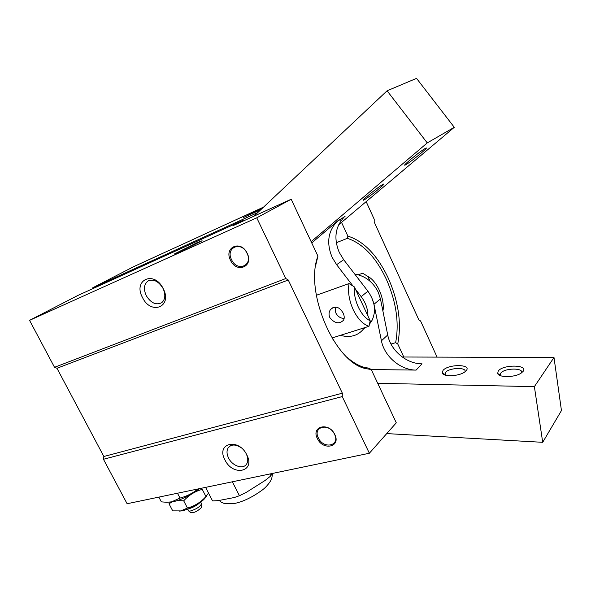 <?xml version="1.0" encoding="UTF-8"?>
<svg xmlns="http://www.w3.org/2000/svg" width="591" height="591" viewBox="0 0 591 591"><rect width="100%" height="100%" fill="white"/><g stroke="black" fill="none" stroke-linecap="round" stroke-linejoin="round"><path stroke-width="0.89" d="M169.351 502.18L173.045 501.803C181.851 499.624 190.642 495.243 199.418 488.661M198 488.956C192.636 493.315 186.638 496.351 180.011 498.073L171.567 501.855L166.743 502.291L161.35 501.862L158.853 497.112M208.527 493.079L205.572 496.95C200.526 502.416 194.483 506.11 187.458 508.046L180.787 510.905L172.727 510.868L168.996 503.746L172.07 501.973M179.354 511.112L182.257 510.823C189.829 508.954 196.973 505.231 203.703 499.661L206.946 495.871M146.228 295.589C150.86 303.028 156.002 305.414 161.661 302.74C165.317 299.497 165.79 294.746 163.064 288.474C158.595 281.205 153.557 278.723 147.964 281.035C143.968 284.241 143.391 289.088 146.228 295.589M240.899 447.601C235.432 444.129 231.199 444.181 228.215 447.764C226.523 450.578 226.641 453.991 228.547 458.003C232.381 466.166 243.588 469.823 246.75 463.795C248.242 461.032 248.072 457.73 246.255 453.888L245.974 453.349M403.793 357.008L397.743 343.925C401.717 323.506 398.57 301.602 388.302 278.213C377.353 255.209 363.879 241.172 347.877 236.105L347.345 238.336L336.301 242.731M390.991 344.058L395.638 342.684C399.339 322.885 396.229 301.728 386.322 279.211C375.78 257.063 362.785 243.44 347.345 238.336M347.176 357.341C352.886 362.416 358.538 365.74 364.145 367.314L369.043 368.215L371.244 369.545L396.28 422.809L369.353 453.245L342.255 396.583L342.344 393.192L288.245 280.001L56.965 368.274L103.861 456.496L103.455 459.273L342.255 396.583M197.571 242.428L202.129 240.766L178.829 252.327L174.242 254.049L197.571 242.428M247.178 253.266C254.064 266.704 236.526 273.766 230.52 260.291C223.546 247.171 240.929 239.503 247.178 253.266M231.598 259.759C237.161 272.237 253.391 265.677 247.016 253.258C241.246 240.53 225.149 247.607 231.598 259.759M163.234 288.674C172.853 306.906 150.897 315.557 142.446 297.443C132.702 279.779 154.332 270.035 163.234 288.674M334.779 434.496C341.236 447.069 322.915 451.022 317.367 438.522C310.807 426.214 329.002 421.73 334.779 434.496M318.394 437.983C323.536 449.559 340.49 445.873 334.513 434.259C329.18 422.447 312.329 426.584 318.394 437.983M246.794 454.834C255.851 471.965 232.795 476.782 224.927 459.887C215.722 443.213 238.505 437.429 246.794 454.834M260.321 209.894L243.167 217.673L262.057 208.268M93.082 288.541L92.698 287.802L134.024 266.504L262.995 207.382M369.353 453.245L127.109 503.731L103.455 459.273M56.965 368.274L54.527 367.307L29.55 320.352L77.65 295.559L243.004 220.362L243.307 220.99M92.698 287.802L257.225 212.804M366.161 201.62L374.221 219.291L374.192 221.972L418.849 319.849L420.593 320.987L437.074 357.112M103.861 456.496L342.344 393.192M288.245 280.001L285.793 278.531L54.527 367.307M285.793 278.531L256.753 217.82L291.193 199.248L233.105 225.622L243.004 220.362M29.55 320.352L256.753 217.82M347.877 236.105L341.532 222.393M340.49 220.14L340.12 219.342M395.638 342.684L397.743 343.925M291.193 199.248L317.928 256.117C304.166 291.577 334.846 362.748 365.696 368.592L371.244 369.545L416.13 370.092C400.513 370.165 384.335 356.388 381.431 340.8L387.718 334.964C390.548 350.389 406.542 363.967 422.018 363.827L416.13 370.092M232.352 481.798L239.436 495.731L234.361 497.511L218.16 500.636L212.568 500.932L205.594 487.376M271.86 473.568L270.841 475.895L265.049 480.505L246.115 492.473L239.436 495.731M270.841 475.895L269.888 473.975M317.928 256.117L315.793 265.012M180.011 498.073L177.492 493.234M188.595 508.836C192.851 507.625 196.648 505.549 199.98 502.601M205.949 496.543L202.248 489.363C195.126 491.269 188.943 495.088 183.698 500.821L187.458 508.046M177.514 500.577L183.698 500.821M358.286 274.793L362.645 273.212L368.577 276.861M329.83 317.611C328.603 314.641 328.84 311.945 330.532 309.529C335.163 305.481 339.382 306.685 343.186 313.134C344.435 315.882 344.553 318.246 343.526 320.226C339.204 324.341 334.639 323.469 329.83 317.611M331.972 338.008L368.983 326.306C362.955 324.348 357.71 318.837 353.248 309.773C349.082 300.427 347.685 291.688 349.037 283.562L316.333 295.286M335.777 312.868C337.712 316.473 340.497 318.335 344.139 318.46C340.497 318.335 337.712 316.473 335.777 312.868L335.178 307.01L335.777 312.868M368.983 326.306L370.18 320.795C365.6 318.549 361.655 314.006 358.353 307.172C355.206 300.198 353.891 293.454 354.401 286.93L349.037 283.562M382.155 307.335L383.167 309.529L382.879 310.932M362.645 273.212L367.89 276.477L370.099 281.257M367.89 276.477C376.57 280.659 384.298 297.48 383.167 309.529M370.18 320.795L354.401 286.93M523.116 371.377L521.063 373.187C514.695 377.575 498.627 377.693 497.674 373.46L498.213 371.074C502.734 364.337 528.487 364.507 523.116 371.377M521.476 372.921C524.187 367.617 504.189 367.949 500.762 373.187L500.333 375.145L500.695 375.75M466.196 370.69L464.629 372.057C458.779 376.386 443.383 377.006 442.304 373.039L443.021 370.417C448.155 363.923 472.143 364.078 466.196 370.69M464.954 371.828C467.134 366.981 449.175 367.617 445.451 372.448L445.156 375.071M354.748 274.091C365.164 275.864 372.995 281.877 378.24 292.139L380.441 298.854L387.718 334.964M371.724 297.495L373.977 304.291L381.431 340.8M377.708 383.286L534.382 386.647L542.708 442.312L386.743 433.595M534.382 386.647L553.989 357.489L561.45 410.553L542.708 442.312M553.989 357.489L402.249 357.001M333.029 339.736L332.6 337.808M311.738 242.945L337.934 220.716L344.265 216.978C335.193 226.708 333.538 238.542 339.3 252.483L343.681 259.693L367.912 291.215L361.175 296.638C365.689 302.673 367.934 309.115 367.92 315.956M337.934 220.716L337.055 221.499C327.939 231.317 326.313 243.278 332.179 257.388L336.619 264.687L353.026 286.044M406.216 164.475L405.478 164.889C400.388 167.63 419.263 151.828 424.995 148.577L425.683 148.201C430.329 145.829 411.912 161.203 406.216 164.475M365.016 199.366L363.96 199.965C359.446 202.358 376.423 188.226 382.244 184.776L383.249 184.222C387.371 182.154 370.801 195.894 365.016 199.366M253.938 216.166L387.083 90.792L427.256 142.911L311.139 241.675M345.137 216.203L344.102 217.082M338.554 224.905L454.28 127.301L427.256 142.911M454.28 127.301L416.537 78.367L387.083 90.792M364.529 327.717C358.789 335.57 350.744 338.118 340.386 335.348M355.464 289.213L361.175 296.638M364.034 328.441L366.028 327.244M369.478 324.156L371.931 320.61C376.371 311.176 375.034 301.38 367.912 291.215M223.405 499.624L231.236 498.11M248.397 491.032L261.872 482.515M187.761 509.169L188.285 510.181C188.241 510.964 189.017 511.222 190.605 510.949C196.219 509.206 199.884 506.827 201.597 503.805L201.221 503.081M373.977 304.291L380.441 298.854M343.681 259.693L336.619 264.687M272.458 473.443C272.17 476.789 271.727 478.917 271.121 479.826C270.988 480.535 267.442 486.194 262.53 489.85C252.335 497.312 242.783 501.892 233.888 503.598L224.24 503.48C220.236 501.744 221.965 502.734 219.18 500.437M200.704 502.084L201.597 503.805C201.982 506.118 201.546 507.713 200.305 508.585C197.468 510.993 195.074 512.301 193.131 512.523C191.632 513.084 190.132 512.537 188.632 510.875M364.145 367.314L365.696 368.592M230.579 445.695L228.215 447.764M148.6 280.688L147.964 281.035M203.703 499.661L205.572 496.95M330.532 309.521L333.258 307.386M500.333 375.145L497.674 373.46M444.875 374.613L442.304 373.039M500.555 373.497L500.932 375.832M445.016 373.061L445.392 375.145M337.055 221.499L344.265 216.978M405.566 163.98L405.478 164.889M364.041 199.16L363.96 199.965M369.855 322.42L371.931 320.61"/></g></svg>
